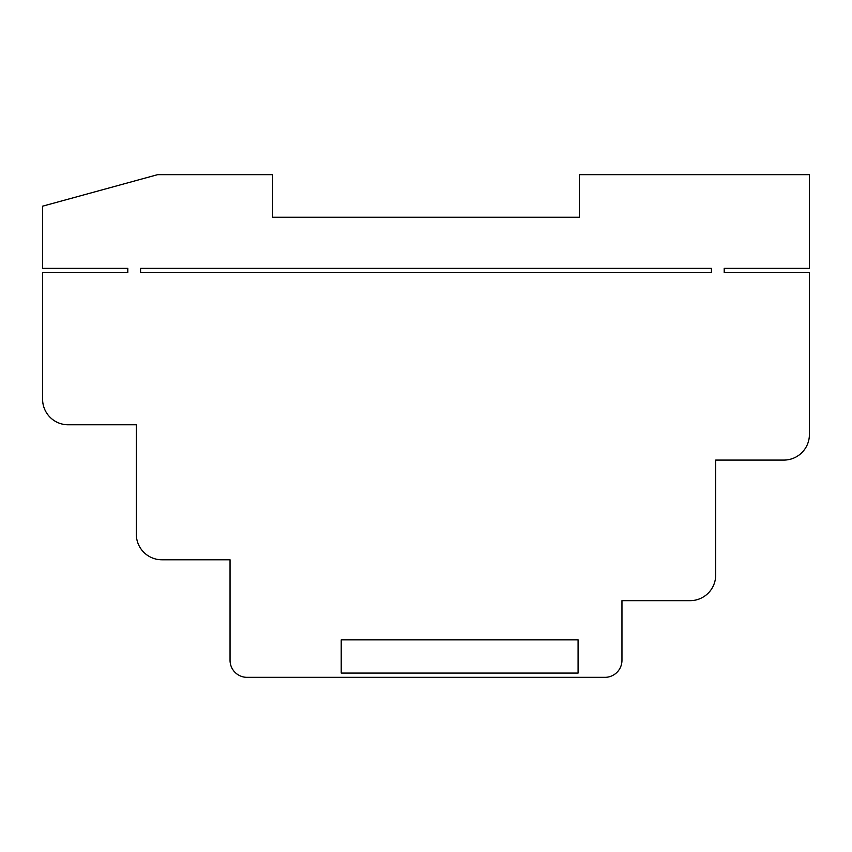<?xml version="1.0" encoding="UTF-8"?>
<svg xmlns="http://www.w3.org/2000/svg" width="852" height="852" viewBox="0 0 852 852"><rect width="100%" height="100%" fill="white"/><g stroke="black" fill="none" stroke-linecap="round" stroke-linejoin="round"><path stroke-width="1.28" d="M711.42 272.64L140.58 272.64L140.58 268.38L711.42 268.38L711.42 272.64M127.8 272.64L127.8 268.38L42.6 268.38L42.6 206.184L157.62 174.66L272.64 174.66L272.64 217.26L579.36 217.26L579.36 174.66L809.4 174.66L809.4 268.38L724.2 268.38L724.2 272.64L809.4 272.64L809.4 434.52A25.56 25.56 0 0 1 783.84 460.08L715.68 460.08L715.68 575.1A25.56 25.56 0 0 1 690.12 600.66L621.96 600.66L621.96 660.3A17.04 17.04 0 0 1 604.92 677.34L247.08 677.34A17.04 17.04 0 0 1 230.04 660.3L230.04 559.785L161.88 559.785A25.56 25.56 0 0 1 136.32 534.225L136.32 424.775L68.16 424.775A25.56 25.56 0 0 1 42.6 399.215L42.6 272.64L127.8 272.64M578.082 673.08L578.082 639.852L341.226 639.852L341.226 673.08L578.082 673.08"/></g></svg>

